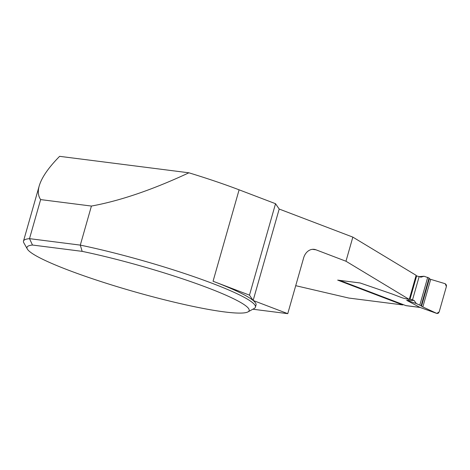 <?xml version="1.0" encoding="UTF-8"?>
<svg xmlns="http://www.w3.org/2000/svg" width="470" height="470" viewBox="0 0 470 470"><rect width="100%" height="100%" fill="white"/><g stroke="black" fill="none" stroke-linecap="round" stroke-linejoin="round"><path stroke-width="0.7" d="M339.64 280.355L405.845 305.6A2.262 1.792 97.3 0 0 406.174 305.682L420.057 307.451M413.112 300.436L406.685 300.33L419.951 307.392M406.685 300.33L416.285 303.538L414.164 300.536L412.484 300.336L413.859 300.359L410.034 299.132L416.649 275.908L416.003 275.778M409.388 298.996L410.034 299.132M416.649 275.908L419.14 276.63L424.058 276.248L429.045 278.005L421.108 305.858L419.786 305.165L427.712 277.347M421.126 277.165L419.14 276.63L412.525 299.848M414.393 300.788L413.859 300.359M416.285 303.538L419.786 305.165M420.797 277.206L424.058 276.248M421.52 306.234L429.363 278.698L430.696 279.35L422.841 306.928L436.765 313.414L439.15 311.951L446.388 286.536L445.225 283.721L430.696 279.35L422.841 306.928L421.108 305.858M422.841 306.928L436.894 313.466L438.246 313.273L439.15 311.951L446.388 286.536L446.394 285.008L445.225 283.721L430.696 279.35M429.363 278.698L429.045 278.005M188.911 172.801A120.579 13.859 15.9 0 1 239.107 189.821L275.532 203.704L279.192 209.038L253.142 300.471A120.579 13.859 15.9 0 1 256.044 304.995L255.427 307.151A120.579 13.859 15.9 0 1 254.211 308.473L247.984 311.886A115.485 13.272 -164.1 0 0 200.467 285.084A115.485 13.272 -164.1 0 0 82.162 251.362L80.3 245.117L91.421 206.06C120.038 200.849 152.533 189.763 188.911 172.801L59.62 156.334C48.48 167.643 41.683 177.501 39.216 185.914L23.5 241.087A120.579 13.859 15.9 0 1 29.504 238.648L40.632 199.591C38.141 195.972 37.671 191.408 39.216 185.914M82.162 251.362L32.489 245.035L29.504 238.648L80.3 245.117A120.579 13.859 15.9 0 1 198.54 278.311A120.579 13.859 15.9 0 1 255.427 307.151M32.489 245.035A115.485 13.272 -164.1 0 0 27.336 249.035L23.841 242.849A120.579 13.859 15.9 0 1 23.5 241.087M239.107 189.821L213.057 281.254A120.579 13.859 15.9 0 1 253.142 300.471L249.482 295.142L275.532 203.704M403.266 304.613L402.784 304.93L348.799 298.05L295.724 285.684M213.057 281.254L249.482 295.142M253.142 300.471L287.752 313.666L303.644 257.871A12.056 9.553 97.3 0 1 314.189 249.347A12.056 9.553 97.3 0 1 315.946 249.793L345.973 261.238L352.841 237.115L279.192 209.038M40.632 199.591L91.421 206.06M287.752 313.666L252.848 309.219M402.784 304.93L337.671 280.108L360.09 282.964L391.363 293.721A7.526 0.864 15.9 0 1 392.632 294.179L401.163 297.434A3.766 0.435 -164.1 0 0 405.316 298.632L409.258 299.443L345.973 261.238M352.841 237.115L416.126 275.326L409.258 299.443M27.336 249.035A115.485 13.272 -164.1 0 0 134.444 291.747A115.485 13.272 -164.1 0 0 247.984 311.886M419.88 307.386L405.845 305.6M419.54 307.257L436.765 313.414M315.946 249.793L312.38 249.335M419.698 307.321L436.877 313.461"/></g></svg>
